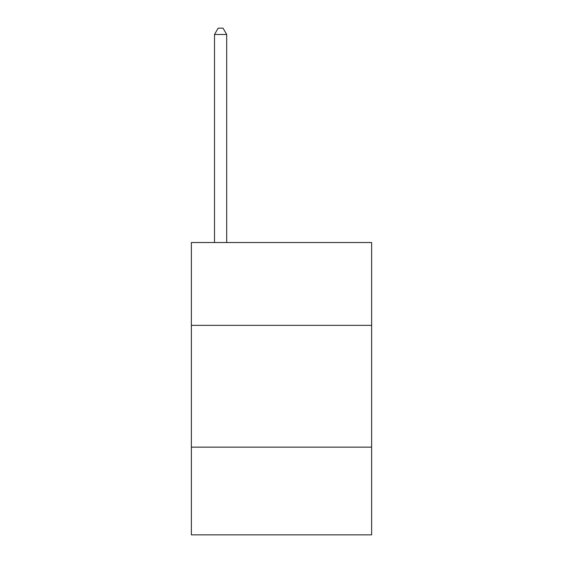 <?xml version="1.0" encoding="UTF-8"?>
<svg xmlns="http://www.w3.org/2000/svg" width="563" height="563" viewBox="0 0 563 563"><rect width="100%" height="100%" fill="white"/><g stroke="black" fill="none" stroke-linecap="round" stroke-linejoin="round"><path stroke-width="0.84" d="M371.636 325.351L371.636 242.526L191.364 242.526L191.364 325.351L371.636 325.351L371.636 534.85L191.364 534.85L191.364 325.351M371.636 447.149L191.364 447.149M226.692 242.526L226.692 34.484L214.51 34.484L214.51 242.526M214.51 34.484L218.162 28.15L223.032 28.15L226.692 34.484"/></g></svg>
